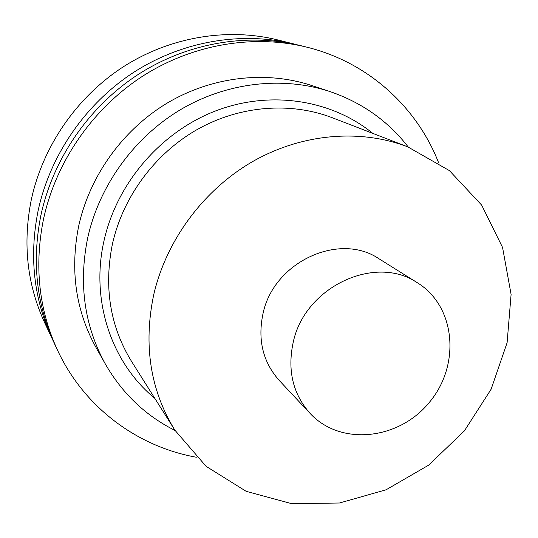<?xml version="1.0" encoding="UTF-8"?>
<svg xmlns="http://www.w3.org/2000/svg" width="538" height="538" viewBox="0 0 538 538"><rect width="100%" height="100%" fill="white"/><g stroke="black" fill="none" stroke-linecap="round" stroke-linejoin="round"><path stroke-width="0.81" d="M297.366 44.842L277.447 39.859C227.15 27.458 170.062 36.873 123.296 66.813C76.705 96.995 42.549 146.625 31.17 200.344C22.63 243.822 27.129 284.629 44.667 322.746L53.403 341.334M293.997 43.975C241.905 31.13 182.617 40.955 133.975 72.159C85.508 103.605 49.92 155.3 38.023 211.152C29.099 256.364 33.719 298.711 51.897 338.194M438.625 162.785C416.95 107.008 368.086 62.233 306.963 47.196L300.776 45.663C247.957 32.636 187.769 42.636 138.36 74.358C89.12 106.322 52.939 158.865 40.834 215.59C31.749 261.502 36.423 304.481 54.856 344.522L57.559 350.292C84.083 407.38 137.425 446.708 196.33 457.239M306.963 47.196C253.479 34.008 192.469 44.163 142.362 76.362C92.422 108.804 55.703 162.12 43.403 219.639C34.17 266.196 38.891 309.754 57.559 350.292M408.281 147.062C388.14 121.077 362.04 102.576 329.989 91.568L311.771 85.529C266.122 70.478 212.275 76.403 167.533 102.879C122.926 129.571 89.671 175.771 78.683 226.081C69.893 270.197 75.697 310.715 96.094 347.635L105.529 364.347C122.509 393.681 145.684 415.726 175.065 430.487M329.989 91.568C282.719 75.986 226.794 82.206 180.23 109.826C133.821 137.661 99.14 185.818 87.64 238.152C78.434 284.044 84.399 326.102 105.529 364.347M372.821 133.377C331.294 99.617 270.076 89.907 215.207 111.07C160.418 132.348 116.612 183.498 103.935 241.091C90.384 300.998 111.756 363.143 154.803 398.328M407.817 146.887L332.282 117.728C290.419 101.655 239.766 105.549 197.278 129.476C154.904 153.599 122.96 196.774 112.429 243.983C103.713 287.279 110.115 326.472 131.642 361.563L174.803 430.07L206.108 466.332L246.162 491.322L291.731 503.676L339.471 503.01L386.102 489.782L428.625 465.162L464.381 430.891L491.127 389.209L507.099 342.74L511.1 294.427L502.559 247.46L481.665 205.119L449.432 170.627L407.817 146.887C360.258 128.616 302 133.417 252.732 161.514C203.599 189.827 166.215 240.271 153.66 294.972C143.256 345.134 150.304 390.171 174.803 430.07M417.528 282.867L379.155 258.879C339.539 231.643 273.795 261.757 263.035 313.479C257.494 339.686 262.874 361.987 279.182 380.379L310.103 413.419C340.601 446.392 399.014 439.983 429.499 402.189C460.723 364.999 455.76 306.438 417.528 282.867C375.551 253.929 305.08 286.559 293.271 342.013C287.198 370.097 292.806 393.903 310.103 413.419"/></g></svg>
